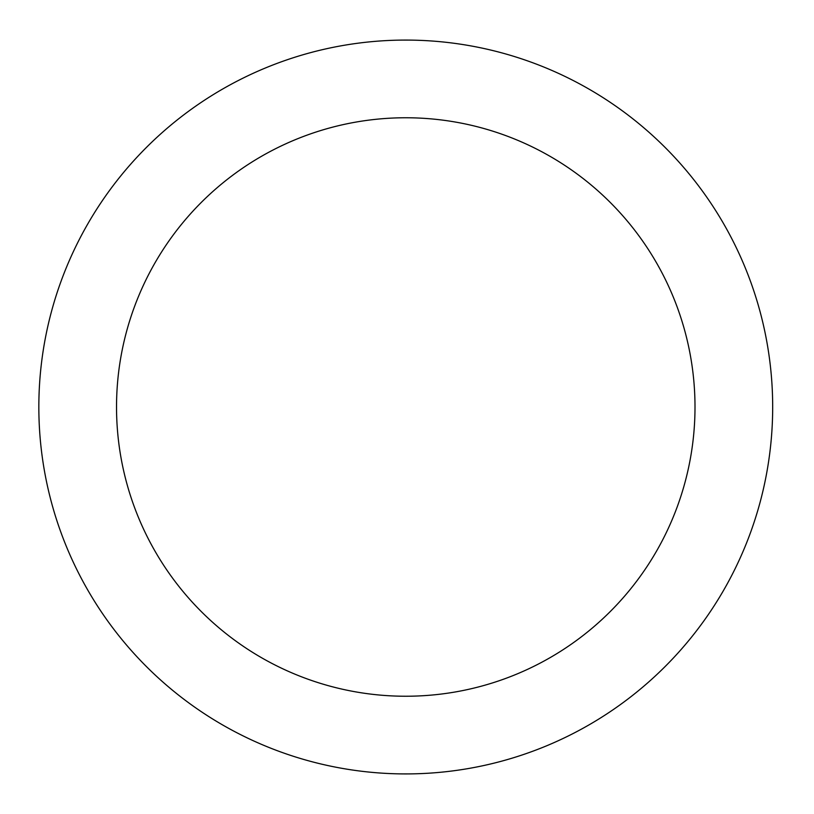 <?xml version="1.0" encoding="UTF-8"?>
<svg xmlns="http://www.w3.org/2000/svg" width="814" height="814" viewBox="0 0 814 814"><rect width="100%" height="100%" fill="white"/><g stroke="black" fill="none" stroke-linecap="round" stroke-linejoin="round"><path stroke-width="1.22" d="M695.003 407A289.245 289.245 0 0 1 261.141 657.488A289.245 289.245 0 0 1 261.141 156.512A289.245 289.245 0 0 1 695.003 407M772.679 407A366.921 366.921 0 0 0 222.303 89.235A366.921 366.921 0 0 0 222.303 724.765A366.921 366.921 0 0 0 772.679 407"/></g></svg>
